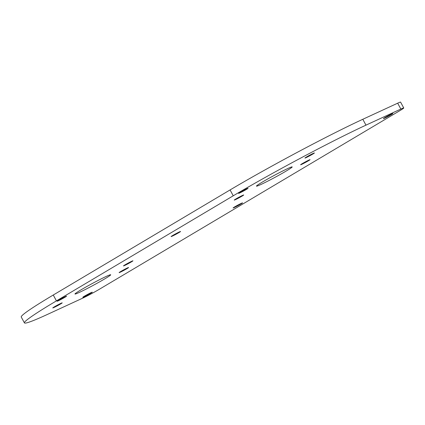 <?xml version="1.0" encoding="UTF-8"?>
<svg xmlns="http://www.w3.org/2000/svg" width="425" height="425" viewBox="0 0 425 425"><rect width="100%" height="100%" fill="white"/><g stroke="black" fill="none" stroke-linecap="round" stroke-linejoin="round"><path stroke-width="0.64" d="M61.035 303.291A5.366 0.276 -28.3 0 1 62.204 302.86A5.366 0.276 -28.3 0 1 59.203 304.767A5.366 0.276 -28.3 0 1 53.927 307.514A5.366 0.276 -28.3 0 1 52.758 307.944A5.366 0.276 -28.3 0 1 55.755 306.037A5.366 0.276 -28.3 0 1 61.035 303.291M127.394 267.968A5.366 0.276 -28.3 0 1 128.568 267.532A5.366 0.276 -28.3 0 1 125.566 269.445A5.366 0.276 -28.3 0 1 120.286 272.191A5.366 0.276 -28.3 0 1 119.117 272.622A5.366 0.276 -28.3 0 1 122.118 270.714A5.366 0.276 -28.3 0 1 127.394 267.968M65.397 296.581A5.366 0.276 -28.3 0 1 66.571 296.151A5.366 0.276 -28.3 0 1 63.569 298.058A5.366 0.276 -28.3 0 1 58.289 300.804A5.366 0.276 -28.3 0 1 57.12 301.235A5.366 0.276 -28.3 0 1 60.122 299.328A5.366 0.276 -28.3 0 1 65.397 296.581M131.761 261.258A5.366 0.276 -28.3 0 1 132.929 260.822A5.366 0.276 -28.3 0 1 129.933 262.73A5.366 0.276 -28.3 0 1 124.652 265.482A5.366 0.276 -28.3 0 1 123.484 265.912A5.366 0.276 -28.3 0 1 126.48 264.005A5.366 0.276 -28.3 0 1 131.761 261.258M242.516 195.431A5.366 0.276 -28.3 0 1 243.684 195.001A5.366 0.276 -28.3 0 1 240.688 196.908A5.366 0.276 -28.3 0 1 235.407 199.654A5.366 0.276 -28.3 0 1 234.239 200.085A5.366 0.276 -28.3 0 1 237.235 198.178A5.366 0.276 -28.3 0 1 242.516 195.431M308.879 160.103A5.366 0.276 -28.3 0 1 310.048 159.673A5.366 0.276 -28.3 0 1 307.047 161.58A5.366 0.276 -28.3 0 1 301.771 164.332A5.366 0.276 -28.3 0 1 300.597 164.762A5.366 0.276 -28.3 0 1 303.599 162.855A5.366 0.276 -28.3 0 1 308.879 160.103M246.883 188.721A5.366 0.276 -28.3 0 1 248.051 188.286A5.366 0.276 -28.3 0 1 245.05 190.198A5.366 0.276 -28.3 0 1 239.774 192.945A5.366 0.276 -28.3 0 1 238.6 193.375A5.366 0.276 -28.3 0 1 241.602 191.468A5.366 0.276 -28.3 0 1 246.883 188.721M313.241 153.393A5.366 0.276 -28.3 0 1 314.415 152.963A5.366 0.276 -28.3 0 1 311.413 154.87A5.366 0.276 -28.3 0 1 306.133 157.622A5.366 0.276 -28.3 0 1 304.964 158.052A5.366 0.276 -28.3 0 1 307.966 156.145A5.366 0.276 -28.3 0 1 313.241 153.393M91.093 292.628A5.366 0.276 -28.3 0 1 92.262 292.198A5.366 0.276 -28.3 0 1 89.266 294.105A5.366 0.276 -28.3 0 1 83.985 296.852A5.366 0.276 -28.3 0 1 82.817 297.282A5.366 0.276 -28.3 0 1 85.813 295.375A5.366 0.276 -28.3 0 1 91.093 292.628M241.384 203.304A5.366 0.276 -28.3 0 1 242.553 202.874A5.366 0.276 -28.3 0 1 239.557 204.781A5.366 0.276 -28.3 0 1 234.276 207.528A5.366 0.276 -28.3 0 1 233.107 207.963A5.366 0.276 -28.3 0 1 236.109 206.056A5.366 0.276 -28.3 0 1 241.384 203.304M179.387 231.917A5.366 0.276 -28.3 0 1 180.561 231.487A5.366 0.276 -28.3 0 1 177.56 233.394A5.366 0.276 -28.3 0 1 172.279 236.146A5.366 0.276 -28.3 0 1 171.11 236.576A5.366 0.276 -28.3 0 1 174.112 234.669A5.366 0.276 -28.3 0 1 179.387 231.917M391.675 113.98A5.366 0.276 -28.3 0 1 392.849 113.549A5.366 0.276 -28.3 0 1 389.847 115.457A5.366 0.276 -28.3 0 1 384.572 118.208A5.366 0.276 -28.3 0 1 383.398 118.639A5.366 0.276 -28.3 0 1 386.399 116.732A5.366 0.276 -28.3 0 1 391.675 113.98M106.282 276.399A20.288 1.036 -28.3 0 1 110.707 274.768A20.288 1.036 -28.3 0 1 99.365 281.982A20.288 1.036 -28.3 0 1 79.406 292.373A20.288 1.036 -28.3 0 1 74.981 294.004A20.288 1.036 -28.3 0 1 86.323 286.79A20.288 1.036 -28.3 0 1 106.282 276.399M287.762 168.539A20.288 1.036 -28.3 0 1 292.188 166.908A20.288 1.036 -28.3 0 1 280.845 174.123A20.288 1.036 -28.3 0 1 260.886 184.514A20.288 1.036 -28.3 0 1 256.461 186.145A20.288 1.036 -28.3 0 1 267.803 178.93A20.288 1.036 -28.3 0 1 287.762 168.539M24.411 322.888L21.25 317.023A106.776 5.451 -28.3 0 1 53.268 295.014L230.084 189.927A106.776 5.451 -28.3 0 1 362.807 119.276L397.678 103.185A13.345 0.68 -28.3 0 1 400.589 102.112L403.75 107.977A13.345 0.68 -28.3 0 1 399.75 110.728L99.163 289.377A13.345 0.68 -28.3 0 1 82.572 298.207L47.701 314.303A106.776 5.451 -28.3 0 1 24.411 322.888A106.776 5.451 -28.3 0 1 56.429 300.884L233.245 195.798A106.776 5.451 -28.3 0 1 365.967 125.147L400.839 109.05A13.345 0.68 -28.3 0 1 403.75 107.977M233.245 195.798L230.084 189.927M365.967 125.147L362.807 119.276M56.429 300.884L53.268 295.014M400.839 109.05L397.678 103.185"/></g></svg>
